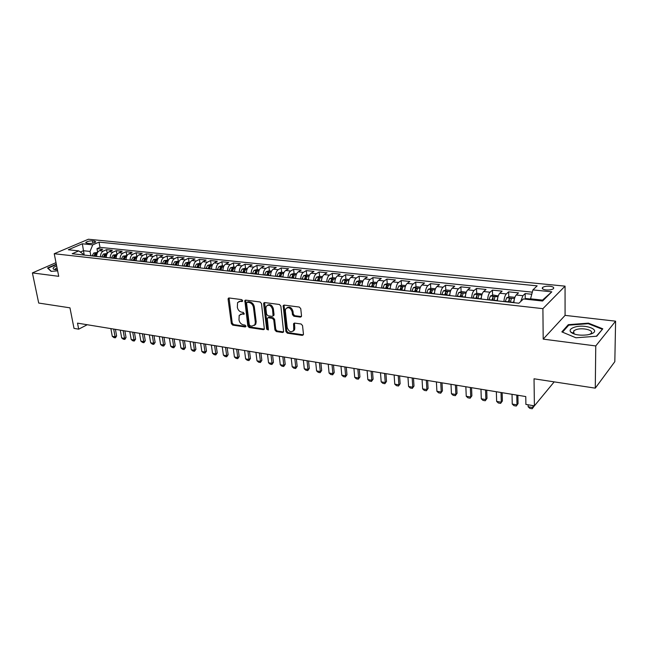 <?xml version="1.0" encoding="UTF-8"?>
<svg xmlns="http://www.w3.org/2000/svg" width="648" height="648" viewBox="0 0 648 648"><rect width="100%" height="100%" fill="white"/><g stroke="black" fill="none" stroke-linecap="round" stroke-linejoin="round"><path stroke-width="0.97" d="M242.676 300.688L241.712 299.611L229.084 297.975L228.258 298.331L228.096 299.19L231.36 323.603L232.713 325.126L245.236 326.973L245.94 326.147L244.984 325.077L243.356 324.834C241.024 324.235 239.574 322.607 238.999 319.95L239.185 315.349L241.963 314.094L244.223 314.037L243.356 312.409L241.72 312.182C239.379 311.599 237.921 309.963 237.346 307.282L237.573 302.559L240.319 301.328L241.963 301.539L242.676 300.688M573.124 333.031L572.354 333.266M549.869 286.238C546.629 286.019 544.223 286.408 542.651 287.42C541.582 288.619 542.724 289.462 546.078 289.948C549.326 290.174 551.74 289.786 553.319 288.773C554.396 287.558 553.246 286.716 549.869 286.238M300.38 317.123L301.523 315.876L300.761 308.659L299.311 307.055L284.18 305.103L283.184 305.613L285.914 331.614L287.331 333.185L302.316 335.405L303.45 334.19L302.543 325.596L301.109 324L294.629 323.093L293.601 323.644L293.738 330.334C291.106 332.797 288.927 331.881 287.194 327.588L285.339 310.943L285.63 309.007C288.303 306.626 290.474 307.573 292.151 311.85L292.459 314.653L293.892 316.24L300.38 317.123L301.417 316.58M56.003 262.659L32.4 272.913L38.702 303.053L69.96 307.832L74.01 328.382L78.683 329.168L77.509 323.141L525.763 396.56L525.893 404.417L534.398 405.851L554.194 381.866M595.763 345.943L615.6 321.173L565.08 315.374L543.194 339.123L595.763 345.943L595.277 388.152L534.033 378.788L534.398 405.851M543.194 339.123L542.903 308.659L54.23 253.733L88.403 239.242L565.056 286.149L542.903 308.659M32.4 272.913L58.725 276.323L54.23 253.733M261.476 303.539L260.075 301.984L245.714 300.121L244.839 300.526L247.828 326.025L249.196 327.556L263.436 329.662L264.376 329.2L261.476 303.539M264.7 302.584L279.434 304.487L280.859 306.067L283.622 331.97L282.625 332.497L276.34 331.565L274.938 330.002L273.756 319.885L272.354 318.322L268.207 317.747L267.26 318.217L268.394 329.443L268.321 329.954L266.676 329.192L263.631 303.823L263.76 303.037L264.7 302.584M615.6 321.173L614.822 361.665L595.277 388.152M531.757 294.257L525.163 293.568L525.253 298.874M520.725 301.498L522.904 295.699L516.237 294.986L518.513 292.872L508.64 291.835L508.761 297.043M503.933 301.579C504.185 297.967 504.978 295.415 506.323 293.933L499.778 293.236L502.119 291.146L492.423 290.134L492.577 295.253M487.636 299.773C487.871 296.193 488.681 293.666 490.058 292.208L483.635 291.519L486.024 289.462L476.515 288.465L476.693 293.504M476.871 298.582L476.847 297.983M471.647 298.007C471.865 294.451 472.684 291.948 474.085 290.507L467.783 289.842L470.229 287.809L460.89 286.829L461.101 291.786M461.311 296.857L461.174 293.495L460.153 296.727M455.949 296.266C456.16 292.742 456.986 290.272 458.42 288.846L452.231 288.182L454.726 286.181L445.557 285.217L445.792 290.093M446.035 295.164L445.97 293.803M440.543 294.557C440.737 291.065 441.572 288.619 443.03 287.21L436.955 286.562L439.498 284.585L430.499 283.638L430.758 288.441M431.025 293.504L430.944 291.997M425.412 292.88C425.598 289.421 426.441 286.991 427.931 285.606L421.961 284.966L424.553 283.014L415.708 282.083L415.992 286.813M416.291 291.867L416.194 290.272M410.557 291.236C410.735 287.801 411.585 285.404 413.092 284.026L407.236 283.403L409.868 281.475L401.185 280.56L401.485 285.217M401.776 289.737L401.703 288.603M395.969 289.616C396.139 286.214 396.989 283.84 398.528 282.479L392.769 281.872L395.442 279.96L386.913 279.069L387.237 283.654M387.504 287.493L387.472 286.991M381.64 288.028C381.794 284.658 382.652 282.301 384.215 280.957L378.562 280.357L381.275 278.47L372.892 277.595L373.232 282.115M367.554 286.465C367.708 283.127 368.574 280.795 370.154 279.466L364.597 278.875L367.343 277.012L359.105 276.145L359.47 280.608L356.578 281.483L354.942 285.071M353.719 284.934C353.865 281.621 354.731 279.312 356.335 278L350.876 277.417L353.662 275.578L345.562 274.728L345.943 279.15M340.127 283.427C340.257 280.139 341.132 277.854 342.752 276.55L337.389 275.983L340.208 274.169L332.246 273.334L332.651 277.717M326.762 281.945C326.884 278.689 327.767 276.421 329.403 275.133L324.13 274.574L326.989 272.776L319.156 271.958L319.577 276.315M313.624 280.487C313.745 277.255 314.628 275.011 316.281 273.74L311.097 273.189L313.988 271.415L306.285 270.605L306.731 274.93M300.713 279.061C300.818 275.854 301.709 273.626 303.377 272.371L298.283 271.828L301.199 270.07L293.633 269.276L294.087 273.569M288.012 277.652C288.109 274.469 289.008 272.265 290.693 271.018L285.679 270.491L288.627 268.758L281.183 267.972L281.653 272.225M275.522 276.267C275.611 273.116 276.51 270.921 278.211 269.698L273.278 269.171L276.259 267.454L268.928 266.692L269.422 270.913M263.234 274.906C263.323 271.779 264.222 269.609 265.939 268.394L261.087 267.875L264.092 266.182L256.883 265.429L257.386 269.617M251.149 273.569C251.23 270.459 252.129 268.312 253.862 267.106L249.091 266.603L252.121 264.927L245.025 264.181L245.552 268.337M239.258 272.249C239.331 269.171 240.238 267.033 241.988 265.85L237.29 265.348L240.335 263.687L233.361 262.958L233.896 267.081M227.561 270.953C227.626 267.899 228.533 265.777 230.291 264.603L225.666 264.117L228.744 262.472L221.875 261.752L222.426 265.85M216.043 269.673C216.1 266.644 217.015 264.546 218.789 263.38L214.237 262.902L217.331 261.274L210.568 260.569L211.135 264.635M204.711 268.418C204.76 265.413 205.683 263.331 207.465 262.181L202.986 261.703L206.096 260.099L199.446 259.403L200.021 263.436M193.558 267.187C193.598 264.198 194.522 262.132 196.312 260.99L191.905 260.528L195.04 258.941L188.487 258.252L189.078 262.262M182.574 265.964C182.614 262.999 183.538 260.958 185.336 259.824L180.995 259.37L184.154 257.799L177.698 257.118L178.297 261.095M171.761 264.765C171.793 261.824 172.716 259.799 174.531 258.682L170.254 258.228L173.429 256.673L167.071 256.001L167.686 259.953M161.109 263.59C161.141 260.666 162.065 258.657 163.887 257.548L159.675 257.102L162.867 255.563L156.605 254.907L157.229 258.827M150.628 262.424C150.652 259.524 151.575 257.531 153.406 256.438L149.259 255.992L152.466 254.47L146.294 253.822L146.934 257.718M140.3 261.282C140.316 258.406 141.24 256.422 143.087 255.336L138.996 254.907L142.22 253.4L136.145 252.761L136.785 256.624M130.118 260.156C130.135 257.296 131.066 255.336 132.913 254.259L128.887 253.83L132.119 252.339L126.133 251.708L126.789 255.547M120.099 259.038C120.107 256.211 121.038 254.259 122.893 253.19L118.924 252.769L122.172 251.294L116.276 250.679L116.94 254.486M110.225 257.945C110.225 255.134 111.156 253.198 113.019 252.145L109.115 251.732L112.371 250.266L106.556 249.658L103.291 251.108C101.42 252.153 100.489 254.073 100.489 256.867M107.236 253.441L106.556 249.658M86.97 243.251L89.043 243.462C92.065 243.502 94.308 242.984 95.766 241.906L94.6 241.072L92.534 240.87C89.513 240.829 87.269 241.348 85.82 242.425L86.97 243.251M541.712 300.923L542.53 300.105L530.55 298.817L532.915 289.899L537.16 285.857L99.031 242.133L92.745 244.847L90.032 251.432L90.842 255.798M532.915 289.899L551.796 291.827L542.587 301.02L523.414 298.947L518.902 303.24L72.195 253.733L78.773 250.889L68.323 249.755L82.337 243.786L92.745 244.847M532.316 292.159L99.97 247.342L96.981 248.654L102.708 249.253L99.436 250.703C97.565 251.74 96.633 253.651 96.633 256.438M113.019 252.145L116.276 250.679M122.893 253.19L126.133 251.708M132.913 254.259L136.145 252.761M143.087 255.336L146.294 253.822M153.406 256.438L156.605 254.907M163.887 257.548L167.071 256.001M174.531 258.682L177.698 257.118M185.336 259.824L188.487 258.252M196.312 260.99L199.446 259.403M207.465 262.181L210.568 260.569M218.789 263.38L221.875 261.752M230.291 264.603L233.361 262.958M241.988 265.85L245.025 264.181M253.862 267.106L256.883 265.429M265.939 268.394L268.928 266.692M278.211 269.698L281.183 267.972M290.693 271.018L293.633 269.276M303.377 272.371L306.285 270.605M316.281 273.74L319.156 271.958M329.403 275.133L332.246 273.334M342.752 276.55L345.562 274.728M356.335 278L359.105 276.145M370.154 279.466L372.892 277.595M384.215 280.957L386.913 279.069M398.528 282.479L401.185 280.56M413.092 284.026L415.708 282.083M427.931 285.606L430.499 283.638M443.03 287.21L445.557 285.217M458.42 288.846L460.89 286.829M474.085 290.507L476.515 288.465M490.058 292.208L492.423 290.134M506.323 293.933L508.64 291.835M522.904 295.699L525.163 293.568M530.55 298.817L530.558 299.716M90.032 251.432L83.398 250.719L80.344 252.04M84.208 255.061L82.337 243.786M83.568 254.988L83.438 254.324L78.773 250.889M565.08 315.374L565.056 286.149M78.683 329.168L87.237 324.737M97.654 252.331L96.981 248.654M99.97 247.342L99.031 242.133M109.115 251.732C107.244 252.777 106.312 254.704 106.312 257.515M118.924 252.769C117.069 253.83 116.138 255.774 116.13 258.601M128.887 253.83C127.032 254.899 126.109 256.859 126.093 259.702M138.996 254.907C137.157 255.984 136.226 257.961 136.21 260.828M149.259 255.992C147.42 257.086 146.497 259.079 146.472 261.962M159.675 257.102C157.853 258.204 156.921 260.213 156.897 263.12M170.254 258.228C168.44 259.338 167.516 261.363 167.484 264.295M180.995 259.37C179.188 260.488 178.265 262.529 178.232 265.486M191.905 260.528C190.107 261.662 189.184 263.72 189.143 266.692M202.986 261.703C201.196 262.853 200.281 264.927 200.232 267.924M214.237 262.902C212.463 264.06 211.548 266.15 211.491 269.171M225.666 264.117C223.908 265.283 222.993 267.389 222.928 270.435M237.29 265.348C235.532 266.531 234.625 268.661 234.56 271.731M249.091 266.603C247.35 267.794 246.443 269.941 246.37 273.035M261.087 267.875C259.362 269.082 258.455 271.245 258.374 274.363M273.278 269.171C271.569 270.394 270.67 272.573 270.581 275.716M285.679 270.491C283.978 271.723 283.087 273.926 282.99 277.093M298.283 271.828C296.598 273.075 295.707 275.295 295.601 278.494M311.097 273.189C309.436 274.452 308.545 276.696 308.432 279.912M324.13 274.574C322.485 275.854 321.602 278.114 321.481 281.362M337.389 275.983C335.761 277.271 334.878 279.555 334.757 282.836M350.876 277.417C349.264 278.721 348.389 281.029 348.251 284.326M364.597 278.875C363.01 280.195 362.143 282.52 361.997 285.849M378.562 280.357C376.99 281.694 376.132 284.043 375.978 287.404M392.769 281.872C391.222 283.216 390.371 285.59 390.201 288.976M407.236 283.403C405.713 284.772 404.862 287.169 404.692 290.579M421.961 284.966C420.463 286.351 419.62 288.773 419.434 292.216M436.955 286.562C435.488 287.963 434.654 290.401 434.452 293.884M452.231 288.182C450.781 289.607 449.955 292.07 449.753 295.577M467.783 289.842C466.366 291.276 465.548 293.763 465.329 297.302M483.635 291.519C482.242 292.977 481.432 295.488 481.205 299.06M499.778 293.236C498.425 294.71 497.624 297.254 497.38 300.858M516.237 294.986C514.909 296.476 514.123 299.044 513.864 302.681M551.796 291.827L542.53 300.105M56.311 264.181L47.563 268.005L51.103 271.374L57.632 270.824M602.786 328.803L588.441 323.149L568.312 324.672L561.848 331.889L575.918 337.778L596.735 336.223L602.786 328.803M568.312 325.652L568.312 324.672M588.433 323.765L588.441 323.149M242.668 301.004L238.934 301.458M240.538 314.231L244.312 313.77M229.052 297.967L232.227 323.077L233.572 324.591L245.94 326.414M245.641 300.121L248.678 325.482L250.047 327.013L264.408 329.119M247.285 302.235L246.564 303.094L249.31 324.778L250.274 325.847L252.007 326.106L254.923 324.713L255.32 322.291L253.473 307.419C252.898 304.69 251.424 303.045 249.035 302.47L247.285 302.235L248.144 301.717L247.147 302.235M254.397 325.401L255.774 324.17L256.171 321.756L255.32 322.291M248.144 301.717L249.901 301.944C252.283 302.519 253.757 304.171 254.324 306.893L256.171 321.756M268.005 317.739L269.05 317.204L273.197 317.779L274.598 319.343L275.773 329.451L277.174 331.007L283.638 331.946M264.587 302.567L267.519 328.641L268.394 329.711M272.524 309.307C270.945 305.184 268.847 304.196 266.223 306.35L265.882 308.424L266.579 314.24L267.98 315.803L272.128 316.37L273.091 315.884L272.524 309.307L273.367 308.772C272.16 305.103 270.216 303.92 267.527 305.224M273.108 315.843L274.047 314.612L273.205 315.147M273.367 308.772L274.047 314.612M286.983 307.743C289.753 306.374 291.754 307.565 292.985 311.307L293.285 314.102L294.719 315.689L301.207 316.572M293.244 331.096L294.565 329.775L294.8 328.001L293.973 328.56M293.601 323.644L294.427 323.085L294.8 328.001M283.184 305.613L284.01 305.095L286.74 331.055L288.158 332.627L303.369 334.838M97.605 252.404L93.822 252.987L92.032 255.928M94.989 256.26L96.309 253.538L94.989 253.643L93.847 256.13M110.873 328.609L112.274 336.304L115.077 336.782L113.684 329.062M116.608 335.939L115.547 337.681L115.077 336.782L116.608 335.939L115.425 329.354M115.287 337.819L113.886 337.584L112.274 336.304M56.66 265.923C53.355 267.195 52.358 268.296 53.679 269.228L57.429 269.811M57.016 267.713L55.453 268.831L55.671 269.73M51.346 271.35L48.041 268.207L56.384 264.562M574.071 327.345C570.499 328.617 569.349 330.156 570.621 331.97C573.917 334.741 579.498 335.704 587.347 334.87L590.644 334.084C602.559 330.318 585.006 323.401 574.071 327.345M589.478 334.425L590.733 333.688C595.115 330.496 582.787 327.175 576.04 329.654L573.82 330.772L573.448 333.169L575.051 334.295M572.411 333.299L573.18 333.056M573.326 333.015L573.82 332.878M602.138 329.597L596.379 336.247M562.488 332.157L568.733 325.175L588.246 323.692L602.138 329.184M107.276 253.449L103.413 254.032L101.631 256.997M104.628 257.329L105.948 254.591L104.612 254.688L103.469 257.199M120.285 330.148L121.67 337.892L124.513 338.377L123.136 330.61M126.036 337.527L124.959 339.285L124.513 338.377L126.036 337.527L124.862 330.893M124.708 339.422L123.282 339.179L121.67 337.892M117.102 254.51L113.149 255.085L111.367 258.074M114.413 258.414L115.725 255.66L114.372 255.749L113.23 258.277M129.827 331.711L131.188 339.512L134.071 339.998L132.719 332.181M135.594 339.139L134.249 341.051L134.071 339.998L135.594 339.139L134.436 332.464M134.249 341.051L132.816 340.799L131.188 339.512M127.065 255.579L123.023 256.154L121.241 259.168M124.392 259.159L125.639 256.738L124.278 256.827L123.136 259.378M139.506 333.299L140.851 341.148L143.775 341.642L142.439 333.777M145.29 340.775L143.937 342.695L143.775 341.642L145.29 340.775L144.156 334.052M143.937 342.695L142.479 342.444L140.851 341.148M137.182 256.673L133.051 257.248L131.269 260.277M134.411 260.626L135.707 257.839L134.33 257.92L133.196 260.496M134.371 260.626L134.517 260.042M149.332 334.903L150.652 342.8L153.617 343.31L152.304 335.389M155.123 342.428L153.762 344.363L153.617 343.31L155.123 342.428L154.005 335.672M153.762 344.363L152.28 344.112L150.652 342.8M147.452 257.774L143.224 258.35L141.45 261.411M144.642 261.76L145.93 258.957L144.536 259.03L143.402 261.622M144.577 261.752L144.779 261.014M159.295 336.539L160.591 344.485L163.604 344.995L162.308 337.033M165.102 344.112L163.725 346.064L163.604 344.995L165.102 344.112L164.001 337.308M163.725 346.064L162.219 345.805L160.591 344.485M157.877 258.9L153.552 259.467L151.786 262.553M155.018 262.91L156.306 260.091L154.896 260.164L153.762 262.772M154.929 262.902L154.896 260.164M169.403 338.191L170.675 346.194L173.729 346.712L172.465 338.693M175.219 345.821L173.834 347.782L173.729 346.712L175.219 345.821L174.142 338.969M173.834 347.782L172.311 347.522L170.675 346.194M168.464 260.042L164.041 260.601L162.275 263.712M165.556 264.076L166.836 261.241L165.418 261.306L164.284 263.939M165.443 264.068L165.418 261.306M179.658 339.868L180.913 347.927L184.008 348.454L182.768 340.378M185.49 347.547L184.097 349.531L184.008 348.454L185.49 347.547L184.437 340.654M184.097 349.531L182.55 349.264L180.913 347.927M179.213 261.193L174.685 261.76L172.927 264.894M176.264 265.267L177.536 262.416L176.102 262.472L174.968 265.121M176.118 265.251L176.102 262.472M190.067 341.577L191.298 349.685L194.441 350.22L193.226 342.095M195.915 349.304L194.513 351.297L194.441 350.22L195.915 349.304L194.878 342.363M194.513 351.297L192.942 351.03L191.298 349.685M190.131 262.375L188.317 262.173L185.498 262.934L183.749 266.093M187.134 266.474L188.398 263.598L186.948 263.647L185.822 266.328M186.964 266.45L186.948 263.647M200.637 343.31L201.836 351.475L205.027 352.018L203.837 343.829M206.493 351.086L205.076 353.095L205.027 352.018L206.493 351.086L205.481 344.104M205.076 353.095L203.48 352.828L201.836 351.475M201.22 263.566L199.301 263.363L196.482 264.125L194.732 267.316M198.175 267.697L199.43 264.805L197.964 264.846L196.838 267.543M197.972 267.673L197.964 264.846M211.361 345.06L212.536 353.29L215.776 353.832L214.609 345.595M217.234 352.901L215.8 354.926L215.776 353.832L217.234 352.901L216.238 345.862M215.8 354.926L214.18 354.65L212.536 353.29M212.479 264.781L210.462 264.562L207.635 265.332L205.894 268.547M209.385 268.936L210.632 266.036L209.15 266.069L208.032 268.79M209.158 268.912L209.15 266.069M222.248 346.85L223.398 355.128L226.687 355.679L225.544 347.385M228.136 354.74L226.695 356.773L226.687 355.679L228.136 354.74L227.165 347.652M226.695 356.773L225.05 356.497L223.398 355.128M223.924 266.012L221.802 265.785L218.959 266.563L217.226 269.803M220.782 270.2L222.021 267.276L220.523 267.308L219.405 270.046M220.514 270.167L220.523 267.308M233.304 348.656L234.422 356.991L237.767 357.558L236.65 349.207M239.201 356.603L237.743 358.652L237.767 357.558L239.201 356.603L238.253 349.466M237.743 358.652L236.075 358.368L234.422 356.991M235.548 267.26L233.312 267.025L230.477 267.81L228.744 271.083M232.357 271.48L233.588 268.547L232.073 268.564L230.955 271.326M232.065 271.447L232.073 268.564M244.531 350.495L245.616 358.887L249.01 359.462L247.933 351.054M250.436 358.498L248.97 360.563L249.01 359.462L250.436 358.498L249.521 351.313M248.97 360.563L247.277 360.28L245.616 358.887M247.366 268.539L245.017 268.28L242.174 269.082L240.449 272.379M244.118 272.784L245.341 269.835L243.81 269.835L242.692 272.63M243.794 272.751L243.81 269.835M255.928 352.366L256.989 360.815L260.431 361.398L259.386 352.925M261.849 360.418L260.366 362.507L260.431 361.398L261.849 360.418L260.958 353.184M260.366 362.507L258.649 362.208L256.989 360.815M259.37 269.827L256.908 269.56L254.056 270.37L252.339 273.699M256.073 274.112L257.288 271.139L255.733 271.139L254.624 273.95M255.709 274.072L255.733 271.139M267.511 354.262L268.539 362.775L272.039 363.366L271.018 354.837M273.44 362.37L271.941 364.476L272.039 363.366L273.44 362.37L272.573 355.088M271.941 364.476L270.2 364.176L268.539 362.775M271.577 271.148L269.001 270.864L266.134 271.674L264.433 275.036M268.223 275.457L269.43 272.468L267.859 272.46L266.749 275.295M267.827 275.416L267.859 272.46M279.272 356.189L280.268 364.759L283.816 365.359L282.836 356.773M285.209 364.354L283.703 366.476L283.816 365.359L285.209 364.354L284.375 357.024M283.703 366.476L281.929 366.169L280.268 364.759M283.986 272.476L281.281 272.192L278.421 273.011L276.72 276.396M280.576 276.826L281.767 273.821L280.179 273.796L279.077 276.664M280.139 276.777L280.179 273.796M291.219 358.142L292.183 366.776L295.788 367.384L294.84 358.733M297.165 366.371L295.65 368.51L295.788 367.384L297.165 366.371L296.363 358.984M295.65 368.51L293.844 368.202L292.183 366.776M296.606 273.837L293.771 273.537L290.903 274.363L289.219 277.781M295.61 278.057L295.545 278.486M293.131 278.219L294.314 275.197L292.71 275.165L291.616 278.049M292.661 278.17L292.71 275.165M303.353 360.134L304.285 368.825L307.954 369.449L307.039 360.734M309.315 368.42L307.784 370.575L307.954 369.449L309.315 368.42L308.537 360.976M307.784 370.575L305.953 370.259L304.285 368.825M309.436 275.222L306.472 274.898L303.596 275.74L301.919 279.191M308.448 279.345L308.351 279.904M305.905 279.636L307.079 276.591L305.451 276.55L304.358 279.466M305.394 279.58L305.451 276.55M315.689 362.151L316.589 370.907L320.315 371.539L319.432 362.767M321.667 370.502L320.12 372.673L320.315 371.539L321.667 370.502L320.914 363.01M320.12 372.673L318.257 372.349L316.589 370.907M322.485 276.623L319.383 276.291L316.507 277.142L314.839 280.625M321.497 280.657L321.384 281.354M318.889 281.07L320.055 278.016L318.403 277.96L317.317 280.9M318.346 281.013L318.403 277.96M328.228 364.208L329.087 373.029L332.878 373.669L332.035 364.824M334.206 372.616L332.651 374.803L332.878 373.669L334.206 372.616L333.493 365.067M332.651 374.803L330.755 374.479L329.087 373.029M335.761 278.057L332.521 277.709L329.638 278.567L327.977 282.083M334.781 281.985L334.635 282.82M332.1 282.536L333.25 279.458L331.582 279.393L330.504 282.358M331.509 282.471L331.582 279.393M340.978 366.29L341.788 375.176L345.643 375.832L344.841 366.922M346.964 374.763L345.384 376.966L345.643 375.832L346.964 374.763L346.283 367.157M345.384 376.966L343.464 376.642L341.788 375.176M349.264 279.507L345.878 279.142L342.986 280.009L341.342 283.565M348.3 283.338L348.114 284.31M345.538 284.026L346.68 280.932L344.987 280.851L343.91 283.848M344.906 283.954L344.987 280.851M353.93 368.412L354.707 377.363L358.619 378.027L357.858 369.06M359.924 376.95L358.336 379.169L358.619 378.027L359.924 376.95L359.276 369.287M358.336 379.169L356.376 378.837L354.707 377.363M362.054 284.707L361.835 285.833M363.002 280.989L359.47 280.608M359.211 285.541L360.337 282.423L358.627 282.334L357.558 285.363M358.538 285.468L358.627 282.334M367.1 370.567L367.837 379.59L371.814 380.263L371.093 371.223M373.102 379.169L371.498 381.413L371.814 380.263L373.102 379.169L372.495 371.45M371.498 381.413L369.506 381.073L367.837 379.59M376.982 282.496L373.297 282.099L370.397 282.982L368.785 286.602M376.051 286.108L375.791 287.38M373.127 287.088L374.236 283.954L372.503 283.848L371.442 286.902M372.406 287.007L372.503 283.848M380.498 372.762L381.186 381.85L385.236 382.539L384.556 373.426M386.5 381.429L384.88 383.689L386.5 381.429L385.933 373.653M384.88 383.689L382.863 383.341L381.186 381.85M391.214 284.026L387.366 283.613L384.466 284.513L382.863 288.166M390.299 287.518L389.999 288.951M387.285 288.652L388.387 285.501L386.629 285.387L385.568 288.465M386.516 288.571L386.629 285.387M394.114 374.998L394.762 384.151L398.876 384.847L398.245 375.67M400.132 383.729L398.496 386.006L400.132 383.729L399.597 375.889M398.496 386.006L396.438 385.657L394.762 384.151M405.697 285.59L401.695 285.152L398.787 286.06L397.2 289.753M404.806 288.959L404.465 290.555M401.695 290.255L402.781 287.08L401.007 286.951L399.954 290.061M400.885 290.158L401.007 286.951M407.973 377.266L408.572 386.492L412.76 387.196L412.177 377.954M413.991 386.062L412.339 388.363L413.991 386.062L413.497 378.173M412.339 388.363L410.249 388.006L408.572 386.492M420.447 287.177L416.275 286.724L413.367 287.647L411.796 291.373M419.58 290.426L419.191 292.191M416.372 291.875L417.442 288.684L415.635 288.538L414.599 291.681M415.506 291.778L415.635 288.538M422.067 379.574L422.618 388.865L426.878 389.594L426.344 380.271M428.085 388.436L426.416 390.752L428.085 388.436L427.631 380.481M426.416 390.752L424.294 390.396L422.618 388.865M435.464 288.789L431.114 288.328L428.207 289.251L426.651 293.018M434.63 291.908L434.184 293.852M431.317 293.536L432.37 290.32L430.539 290.166L429.503 293.333M430.402 293.431L430.539 290.166M436.404 381.923L436.906 391.287L441.239 392.024L440.753 382.636M442.43 390.857L440.745 393.19L442.43 390.857L442.017 382.838M440.745 393.19L438.583 392.826L436.906 391.287M450.757 290.442L446.229 289.956L443.321 290.895L441.782 294.694M449.955 293.423L449.453 295.545M446.529 295.221L447.574 291.989L445.711 291.819L444.69 295.018M445.565 295.115L445.711 291.819M451 384.313L451.445 393.749L455.86 394.502L455.423 385.034M457.026 393.32L455.325 395.669L457.026 393.32L456.662 385.236M455.325 395.669L453.122 395.296L451.445 393.749M466.309 292.191L461.627 291.608L458.711 292.564L457.196 296.403M465.572 294.962L465.005 297.27M461.003 296.825L461.263 295.755M462.032 296.938L463.053 293.69C462.915 292.945 462.291 292.88 461.174 293.495M465.847 386.743L466.244 396.26L470.732 397.022L470.351 387.48M471.882 395.823L470.165 398.196L471.882 395.823L471.558 387.682M470.165 398.196L467.921 397.815L466.244 396.26M482.12 294.071L477.309 293.301L474.393 294.265L472.894 298.145M481.48 296.525L480.857 299.028M477.819 298.688L478.823 295.415C478.686 294.654 478.046 294.589 476.92 295.213L475.907 298.477M476.742 298.566L476.92 295.213M480.962 389.221L481.302 398.812L485.879 399.581L485.555 389.975M486.996 398.366L485.263 400.764L486.996 398.366L486.729 390.161M485.263 400.764L482.979 400.375L481.302 398.812M498.247 295.974L493.282 295.018L490.447 295.966L488.892 299.919M497.688 298.121L497 300.818M493.906 300.469L494.902 297.173C494.756 296.395 494.108 296.322 492.966 296.946L491.962 300.259M492.772 300.348L492.958 296.954L493.023 299.255M496.352 391.74L496.635 401.404L501.293 402.197L501.026 392.502M502.386 400.966L500.637 403.38L502.386 400.966L502.168 392.696M500.637 403.38L498.312 402.983L496.635 401.404M514.682 297.902L514.504 297.302L509.563 296.776L506.72 297.732L505.189 301.725M514.212 299.741L513.459 302.64M510.308 302.292L511.288 298.955C511.126 298.177 510.47 298.096 509.32 298.72L508.324 302.065M509.109 302.154L509.304 298.736M512.025 394.308L512.244 404.052L516.983 404.854L516.78 395.086M518.06 403.607L516.286 406.045L518.06 403.607L517.89 395.264M516.286 406.045L513.921 405.64L512.244 404.052M530.55 299.036L526.152 298.558L524.637 299.076M528.112 404.798L528.144 406.742L532.972 407.56L532.94 405.608M534.017 406.296L532.227 408.758L534.009 405.786M532.227 408.758L529.813 408.345L528.144 406.742M103.291 251.108L99.436 250.703M92.948 243.121L92.534 240.87M94.867 242.514L94.6 241.072M241.186 300.81L240.319 301.328M244.28 313.907L243.608 314.321M242.83 313.567L241.963 314.094M245.916 326.535L245.236 326.973M233.572 324.591L232.713 325.126M232.227 323.077L231.36 323.603M228.971 298.688L228.096 299.19M242.636 301.142L241.963 301.539M264.279 329.111L263.436 329.662M250.047 327.013L249.196 327.556M248.678 325.482L247.828 326.025M245.552 300.834L244.685 301.352M254.324 306.893L253.473 307.419M249.901 301.944L249.035 302.47M283.459 331.93L282.625 332.497M277.174 331.007L276.34 331.565M275.773 329.451L274.938 330.002M274.598 319.343L273.756 319.885M273.197 317.779L272.354 318.322M269.05 317.204L268.207 317.747M267.519 328.641L266.676 329.192M264.481 303.296L263.631 303.823M294.719 315.689L293.892 316.24M293.285 314.102L292.459 314.653M292.985 311.307L292.151 311.85M294.338 323.765L293.512 324.316M303.134 334.83L302.316 335.405M288.158 332.627L287.331 333.185M286.74 331.055L285.914 331.614M283.913 305.816L283.071 306.35M97.143 253.328L93.895 252.971M93.879 255.936L92.065 255.733M96.625 256.244L95.021 256.065M95.264 255.142L94.989 253.643M106.823 254.372L103.486 254.016M103.494 256.997L101.655 256.794M106.304 257.313L104.66 257.126M104.887 256.244L104.612 254.688M116.64 255.442L113.222 255.069M113.262 258.082L111.391 257.872M116.122 258.398L114.445 258.212M114.656 257.361L114.372 255.749M126.611 256.519L123.096 256.138M123.169 259.176L121.273 258.965M126.085 259.5L124.367 259.313M124.562 258.495L124.278 256.827M136.728 257.621L133.124 257.224M133.229 260.294L131.301 260.075M136.202 260.618L134.444 260.423M134.622 259.654L134.33 257.92M146.999 258.73L143.297 258.325M143.435 261.419L141.483 261.209M146.472 261.76L144.666 261.557M144.836 260.836L144.536 259.03M157.424 259.864L153.625 259.451M153.795 262.57L151.818 262.351M156.889 262.91L155.05 262.707M168.01 261.006L164.106 260.585M164.317 263.736L162.308 263.509M167.476 264.084L165.588 263.874M178.759 262.173L174.758 261.743M175.001 264.919L172.959 264.692M178.224 265.275L176.297 265.056M189.678 263.355L185.571 262.91M185.855 266.117L183.773 265.882M189.135 266.482L187.167 266.263M200.767 264.562L196.547 264.101M196.871 267.332L194.764 267.106M200.224 267.705L198.207 267.486M212.026 265.785L207.7 265.316M208.065 268.572L205.926 268.337M211.483 268.952L209.417 268.726M223.471 267.025L219.032 266.539M219.437 269.835L217.258 269.592M222.928 270.216L220.814 269.989M235.103 268.28L230.542 267.786M230.988 271.115L228.776 270.864M234.552 271.504L232.389 271.269M246.92 269.568L242.239 269.058M242.725 272.411L240.481 272.16M246.37 272.816L244.15 272.565M258.933 270.864L254.129 270.346M254.656 273.731L252.38 273.48M258.374 274.144L256.106 273.893M271.139 272.192L266.207 271.658M266.782 275.076L264.465 274.817M270.581 275.497L268.256 275.238M283.549 273.537L278.486 272.986M279.11 276.437L276.753 276.178M282.974 276.866L280.608 276.607M296.168 274.906L290.976 274.339M291.649 277.822L289.251 277.563M295.577 278.259L293.163 277.992M308.999 276.299L303.669 275.716M304.39 279.239L301.952 278.964M308.383 279.677L305.937 279.41M322.048 277.709L316.58 277.117M317.35 280.673L314.871 280.398M321.416 281.119L318.921 280.843M335.324 279.15L329.702 278.543M330.537 282.131L328.018 281.848M334.668 282.585L332.132 282.309M348.835 280.616L343.059 279.993M343.95 283.613L341.383 283.33M348.154 284.083L345.57 283.792M362.572 282.107L356.651 281.459M357.591 285.128L354.983 284.837M361.868 285.598L359.243 285.306M376.561 283.622L370.47 282.965M371.474 286.659L368.817 286.367M375.832 287.145L373.159 286.845M390.793 285.169L384.539 284.488M385.609 288.222L382.903 287.923M390.039 288.716L387.318 288.417M405.284 286.732L398.86 286.043M399.986 289.818L397.24 289.51M404.498 290.312L401.736 290.012M420.034 288.336L413.44 287.623M414.631 291.438L411.828 291.13M419.224 291.948L416.405 291.632M435.059 289.964L428.279 289.227M429.543 293.09L426.692 292.774M434.217 293.609L431.349 293.285M450.352 291.624L443.394 290.871M444.722 294.767L441.823 294.443M449.493 295.294L446.569 294.97M465.936 293.309L458.784 292.54M460.193 296.476L457.229 296.152M465.045 297.019L462.065 296.687M481.82 295.034L474.466 294.241M475.948 298.226L472.935 297.894M480.889 298.769L477.86 298.436M497.996 296.792L490.447 295.966M492.002 300L488.924 299.66M497.04 300.559L493.946 300.218M514.488 298.574L506.72 297.732M508.356 301.814L505.229 301.466M513.491 302.381L510.341 302.033M542.668 288.935L542.651 287.42M85.917 242.968L85.82 242.425M228.89 297.967L228.258 298.331M245.519 300.121L244.839 300.526M255.774 324.17L254.923 324.713M273.934 315.349L273.091 315.884M264.514 302.576L263.76 303.037M294.565 329.775L293.738 330.334M55.404 269.698L53.679 269.228M55.631 269.706L55.453 268.831M573.448 333.169L570.621 331.97M573.812 333.534L573.82 330.772M509.369 301.02L509.32 298.72"/></g></svg>
